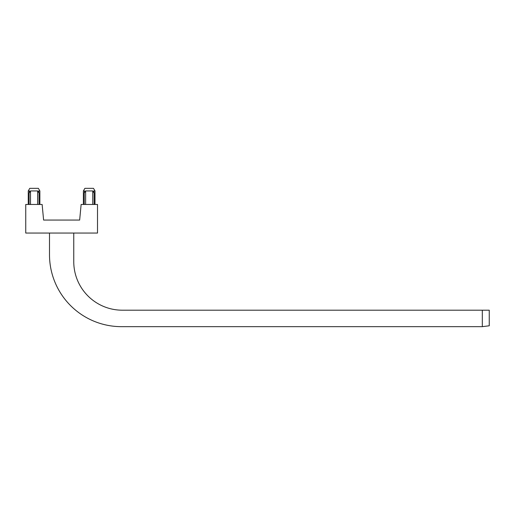 <?xml version="1.0" encoding="UTF-8"?>
<svg xmlns="http://www.w3.org/2000/svg" width="515" height="515" viewBox="0 0 515 515"><rect width="100%" height="100%" fill="white"/><g stroke="black" fill="none" stroke-linecap="round" stroke-linejoin="round"><path stroke-width="0.77" d="M30.507 204.461L30.507 190.936L29.104 193.041L29.484 190.936L28.261 190.936L29.767 188.342L38.374 188.342L39.874 190.936L39.874 204.461M30.507 190.936L37.627 190.936L39.037 193.041L38.657 190.936L39.874 190.936M85.632 204.461L85.632 190.936L84.228 193.041L84.602 190.936L83.385 190.936L84.885 188.342L93.498 188.342L94.998 190.936L94.998 204.461M85.632 190.936L92.752 190.936L94.155 193.041L93.782 190.936L94.998 190.936M37.627 190.936L37.627 204.461M29.104 193.041L29.104 204.461M39.037 193.041L39.037 204.461M42.133 204.461L25.75 204.461L25.75 233.057L97.509 233.057L97.509 204.461L81.132 204.461L79.658 220.059L43.601 220.059L42.133 204.461M92.752 190.936L92.752 204.461M84.228 193.041L84.228 204.461M94.155 193.041L94.155 204.461M49.498 254.725L49.498 233.057L49.498 254.725A71.933 71.933 0 0 0 121.431 326.658L482.317 326.658L482.317 310.191L122.3 310.191A48.532 48.532 0 0 1 73.761 261.659L73.761 233.057M482.317 310.191L489.25 310.191L489.25 325.795L482.317 326.658M122.3 310.191A48.532 48.532 0 0 1 73.761 261.659M28.261 190.936L28.261 204.461M83.385 190.936L83.385 204.461"/></g></svg>
